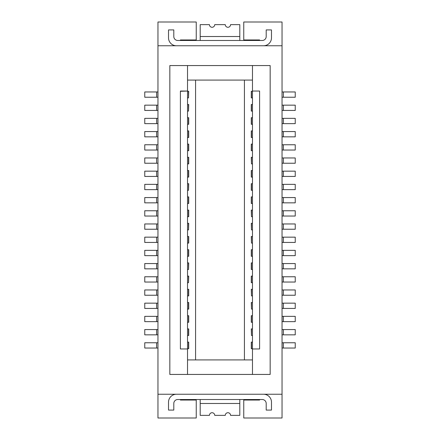 <?xml version="1.0" encoding="UTF-8"?>
<svg xmlns="http://www.w3.org/2000/svg" width="440" height="440" viewBox="0 0 440 440"><rect width="100%" height="100%" fill="white"/><g stroke="black" fill="none" stroke-linecap="round" stroke-linejoin="round"><path stroke-width="0.66" d="M282.04 394.24L157.96 394.24L157.96 45.76L282.04 45.76L282.04 418L243.76 418L243.76 400.048L259.6 400.048L259.6 399.52M282.04 329.56L282.04 334.84M252.472 144.1L251.284 144.1L251.284 150.7L252.472 150.7M283.382 329.56L283.382 334.84L295.24 334.84L295.24 329.56L282.101 329.56M176.44 394.24A7.92 7.92 0 0 0 168.52 402.16L168.52 410.08L173.8 410.08L173.8 403.48A3.96 3.96 0 0 1 177.76 399.52L262.24 399.52A3.96 3.96 0 0 1 266.2 403.48L266.2 410.08L271.48 410.08L271.48 402.16A7.92 7.92 0 0 0 263.56 394.24M209.44 415.36A2.64 2.64 0 0 1 212.08 412.72A2.64 2.64 0 0 1 214.72 415.36L225.28 415.36A2.64 2.64 0 0 1 227.92 412.72A2.64 2.64 0 0 1 230.56 415.36L239.8 415.36L239.8 403.48L200.2 403.48L200.2 415.36L209.44 415.36M187.528 328.9L188.716 328.9L188.716 335.5L187.528 335.5M252.472 91.3L251.284 91.3L251.284 97.9L252.472 97.9M251.482 328.9L251.482 335.5L251.284 328.9L252.472 328.9M187.528 342.1L188.716 342.1L188.716 348.7L187.528 348.7M252.472 104.5L251.284 104.5L251.284 111.1L252.472 111.1M180.4 399.52L180.4 400.048L196.24 400.048L196.24 418L157.96 418L157.96 394.24M252.472 359.92L187.528 359.92M157.96 334.84L144.76 334.84L144.76 329.56L157.899 329.56L157.899 334.84M157.96 342.76L157.96 348.04M157.899 342.76L144.76 342.76L144.76 348.04L157.899 348.04M252.472 91.036L259.6 91.036L259.6 348.964L252.472 348.964L252.472 65.56L270.16 65.56L270.16 374.44L252.472 374.44L252.472 348.964M282.04 342.76L295.24 342.76L295.24 348.04L282.04 348.04M187.528 315.7L188.716 315.7L188.716 322.3L187.528 322.3M251.482 335.5L252.472 335.5M252.472 117.7L251.284 117.7L251.284 124.3L252.472 124.3M252.472 342.1L251.284 342.1L251.284 348.7L252.472 348.7M188.518 91.3L188.518 97.9L188.716 91.3L187.528 91.3L187.528 348.964L180.4 348.964L180.4 91.036L187.528 91.036L180.4 91.3M283.382 334.84L282.101 334.84M187.528 348.964L187.528 374.44L169.84 374.44L169.84 65.56L252.472 65.56M252.472 80.08L187.528 80.08M252.472 315.7L251.284 315.7L251.284 322.3L252.472 322.3M187.528 374.44L252.472 374.44M200.2 399.52L200.2 403.48M244.42 359.92L244.42 80.08M239.8 399.52L239.8 403.48M252.472 130.9L251.284 130.9L251.284 137.5L252.472 137.5M282.04 45.76L282.04 22L243.76 22L243.76 39.952L259.6 39.952L259.6 40.48M195.58 80.08L195.58 359.92M187.528 302.5L188.716 302.5L188.716 309.1L187.528 309.1M187.528 289.3L188.716 289.3L188.716 295.9L187.528 295.9M187.528 249.7L188.716 249.7L188.716 256.3L187.528 256.3M187.528 210.1L188.716 210.1L188.716 216.7L187.528 216.7M187.528 196.9L188.716 196.9L188.716 203.5L187.528 203.5M187.528 170.5L188.716 170.5L188.716 177.1L187.528 177.1M187.528 157.3L188.716 157.3L188.716 163.9L187.528 163.9M187.528 144.1L188.716 144.1L188.716 150.7L187.528 150.7M187.528 130.9L188.716 130.9L188.716 137.5L187.528 137.5M187.528 117.7L188.716 117.7L188.716 124.3L187.528 124.3M188.518 104.5L188.518 111.1L188.716 104.5L187.528 104.5M188.518 111.1L187.528 111.1M188.518 97.9L187.528 97.9M176.44 45.76A7.92 7.92 0 0 1 168.52 37.84L168.52 29.92L173.8 29.92L173.8 36.52A3.96 3.96 0 0 0 177.76 40.48L262.24 40.48A3.96 3.96 0 0 0 266.2 36.52L266.2 29.92L271.48 29.92L271.48 37.84A7.92 7.92 0 0 1 263.56 45.76M187.528 65.56L187.528 91.036M283.382 321.64L295.24 321.64L295.24 316.36L282.101 316.36L282.101 321.64L283.382 321.64L283.382 316.36M283.382 136.84L295.24 136.84L295.24 131.56L282.101 131.56L282.101 136.84L283.382 136.84L283.382 131.56M283.382 150.04L295.24 150.04L295.24 144.76L282.101 144.76L282.101 150.04L283.382 150.04L283.382 144.76M282.04 157.96L282.101 163.24L295.24 163.24L295.24 157.96L282.101 157.96M283.382 176.44L295.24 176.44L295.24 171.16L282.101 171.16L282.101 176.44L283.382 176.44L283.382 171.16M282.04 184.36L282.04 189.64M283.382 184.36L283.382 189.64L295.24 189.64L295.24 184.36L282.101 184.36M283.382 189.64L282.101 189.64M282.04 197.56L282.101 202.84L295.24 202.84L295.24 197.56L282.101 197.56M282.04 223.96L282.101 229.24L295.24 229.24L295.24 223.96L282.101 223.96M282.04 237.16L282.101 242.44L295.24 242.44L295.24 237.16L282.101 237.16M283.382 255.64L295.24 255.64L295.24 250.36L282.101 250.36L282.101 255.64L283.382 255.64L283.382 250.36M282.04 263.56L282.101 268.84L295.24 268.84L295.24 263.56L282.101 263.56M283.382 282.04L295.24 282.04L295.24 276.76L282.101 276.76L282.101 282.04L283.382 282.04L283.382 276.76M282.04 289.96L282.101 295.24L295.24 295.24L295.24 289.96L282.101 289.96M282.04 303.16L282.101 308.44L295.24 308.44L295.24 303.16L282.101 303.16M157.96 316.36L144.76 316.36L144.76 321.64L157.96 321.64M157.96 303.16L144.76 303.16L144.76 308.44L157.96 308.44M180.4 40.48L180.4 39.952L196.24 39.952L196.24 22L157.96 22L157.96 45.76M156.618 91.96L157.899 91.96L157.899 97.24L144.76 97.24L144.76 91.96L156.618 91.96L156.618 97.24M282.04 91.96L282.04 97.24M283.382 91.96L283.382 97.24L295.24 97.24L295.24 91.96L282.101 91.96M283.382 97.24L282.101 97.24M282.04 105.16L282.04 110.44M283.382 105.16L283.382 110.44L295.24 110.44L295.24 105.16L282.101 105.16M283.382 110.44L282.101 110.44M156.618 105.16L157.899 105.16L157.899 110.44L144.76 110.44L144.76 105.16L156.618 105.16L156.618 110.44M157.96 118.36L144.76 118.36L144.76 123.64L157.96 123.64M157.96 136.84L144.76 136.84L144.76 131.56L157.899 131.56L157.899 136.84M157.96 157.96L157.96 163.24M157.899 157.96L144.76 157.96L144.76 163.24L157.899 163.24M157.96 144.76L157.899 150.04L144.76 150.04L144.76 144.76L157.899 144.76M157.96 176.44L144.76 176.44L144.76 171.16L157.899 171.16L157.899 176.44M157.96 189.64L144.76 189.64L144.76 184.36L157.899 184.36L157.899 189.64M157.96 202.84L144.76 202.84L144.76 197.56L157.899 197.56L157.899 202.84M157.96 216.04L144.76 216.04L144.76 210.76L157.899 210.76L157.899 216.04M157.96 229.24L144.76 229.24L144.76 223.96L157.899 223.96L157.899 229.24M157.96 268.84L144.76 268.84L144.76 263.56L157.899 263.56L157.899 268.84M157.96 250.36L144.76 250.36L144.76 255.64L157.96 255.64M157.96 237.16L157.899 242.44L144.76 242.44L144.76 237.16L157.899 237.16M157.96 276.76L144.76 276.76L144.76 282.04L157.96 282.04M156.618 289.96L157.899 289.96L157.899 295.24L144.76 295.24L144.76 289.96L156.618 289.96L156.618 295.24M282.04 210.76L295.24 210.76L295.24 216.04L282.04 216.04M200.2 40.48L200.2 24.64L209.44 24.64A2.64 2.64 0 0 0 212.08 27.28A2.64 2.64 0 0 0 214.72 24.64L225.28 24.64A2.64 2.64 0 0 0 227.92 27.28A2.64 2.64 0 0 0 230.56 24.64L239.8 24.64L239.8 36.52L200.2 36.52M239.8 40.48L239.8 36.52M283.382 118.36L283.382 123.64L295.24 123.64L295.24 118.36L282.04 118.36M283.382 123.64L282.04 123.64M188.518 183.7L188.518 190.3L188.716 183.7L187.528 183.7M188.518 190.3L187.528 190.3M188.518 223.3L188.518 229.9L188.716 223.3L187.528 223.3M188.518 229.9L187.528 229.9M187.528 236.5L188.716 236.5L188.716 243.1L187.528 243.1M188.518 262.9L188.518 269.5L188.716 262.9L187.528 262.9M188.518 269.5L187.528 269.5M188.518 276.1L188.518 282.7L188.716 276.1L187.528 276.1M188.518 282.7L187.528 282.7M251.482 157.3L251.482 163.9L251.284 157.3L252.472 157.3M252.472 170.5L251.284 170.5L251.284 177.1L252.472 177.1M252.472 183.7L251.284 183.7L251.284 190.3L252.472 190.3M252.472 196.9L251.284 196.9L251.284 203.5L252.472 203.5M251.482 210.1L251.482 216.7L251.284 210.1L252.472 210.1M251.482 223.3L251.482 229.9L251.284 223.3L252.472 223.3M251.482 236.5L251.482 243.1L251.284 236.5L252.472 236.5M251.482 243.1L252.472 243.1M252.472 262.9L251.284 262.9L251.284 269.5L252.472 269.5M252.472 249.7L251.284 249.7L251.284 256.3L252.472 256.3M252.472 276.1L251.284 276.1L251.284 282.7L252.472 282.7M251.482 289.3L251.482 295.9L251.284 289.3L252.472 289.3M251.482 295.9L252.472 295.9M251.482 302.5L251.482 309.1L251.284 302.5L252.472 302.5M251.482 309.1L252.472 309.1M251.482 229.9L252.472 229.9M251.482 216.7L252.472 216.7M251.482 163.9L252.472 163.9M251.482 144.1L251.482 150.7M188.518 328.9L188.518 335.5M188.518 342.1L188.518 348.7M251.482 104.5L251.482 111.1M283.382 342.76L283.382 348.04M188.518 315.7L188.518 322.3M282.101 342.76L282.101 348.04M156.618 342.76L156.618 348.04M156.618 329.56L156.618 334.84M251.482 315.7L251.482 322.3M251.482 342.1L251.482 348.7M251.482 91.3L251.482 97.9M251.482 130.9L251.482 137.5M251.482 117.7L251.482 124.3M188.518 302.5L188.518 309.1M188.518 210.1L188.518 216.7M188.518 170.5L188.518 177.1M188.518 144.1L188.518 150.7M188.518 130.9L188.518 137.5M188.518 117.7L188.518 124.3M283.382 157.96L283.382 163.24M283.382 197.56L283.382 202.84M283.382 223.96L283.382 229.24M283.382 237.16L283.382 242.44M283.382 263.56L283.382 268.84M283.382 289.96L283.382 295.24M283.382 303.16L283.382 308.44M156.618 316.36L156.618 321.64M156.618 303.16L156.618 308.44M157.899 303.16L157.899 308.44M156.618 118.36L156.618 123.64M157.899 118.36L157.899 123.64M156.618 131.56L156.618 136.84M156.618 157.96L156.618 163.24M156.618 144.76L156.618 150.04M156.618 171.16L156.618 176.44M156.618 184.36L156.618 189.64M156.618 197.56L156.618 202.84M156.618 210.76L156.618 216.04M156.618 250.36L156.618 255.64M156.618 223.96L156.618 229.24M156.618 237.16L156.618 242.44M156.618 263.56L156.618 268.84M156.618 276.76L156.618 282.04M157.899 276.76L157.899 282.04M157.899 250.36L157.899 255.64M157.899 316.36L157.899 321.64M282.101 210.76L282.101 216.04M283.382 210.76L283.382 216.04M282.101 118.36L282.101 123.64M188.518 157.3L188.518 163.9M188.518 196.9L188.518 203.5M188.518 236.5L188.518 243.1M188.518 249.7L188.518 256.3M188.518 289.3L188.518 295.9M251.482 183.7L251.482 190.3M251.482 196.9L251.482 203.5M251.482 262.9L251.482 269.5M251.482 249.7L251.482 256.3M251.482 276.1L251.482 282.7M251.482 170.5L251.482 177.1"/></g></svg>
